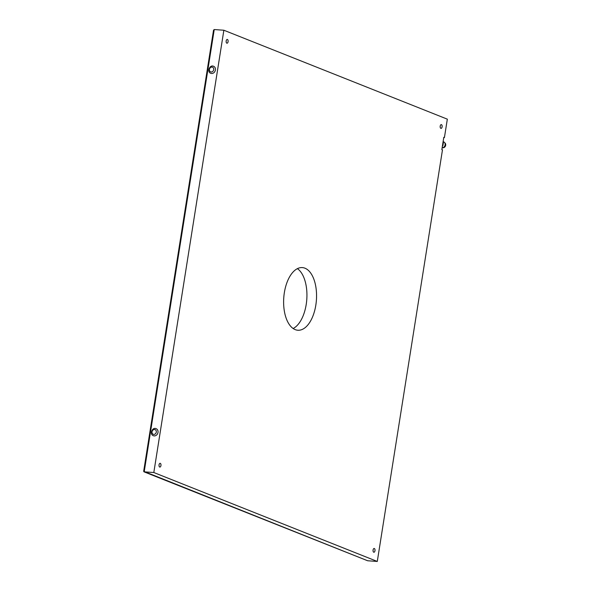 <?xml version="1.0" encoding="UTF-8"?>
<svg xmlns="http://www.w3.org/2000/svg" width="591" height="591" viewBox="0 0 591 591"><rect width="100%" height="100%" fill="white"/><g stroke="black" fill="none" stroke-linecap="round" stroke-linejoin="round"><path stroke-width="0.89" d="M442.526 145.297L442.925 145.452L443.449 142.143A4.713 3.967 -68.3 0 0 443.176 141.205M443.051 141.988L443.449 142.143M442.363 146.339A4.713 3.967 -68.3 0 0 442.925 145.452M442.134 147.802A3.14 2.645 -68.3 0 0 445.053 145.209A3.14 2.645 -68.3 0 0 443.597 141.81L443.346 141.707M443.605 147.329A2.667 2.246 -68.3 0 0 445.075 143.635M445.03 143.458A2.704 2.275 111.7 0 1 443.449 147.425M442.755 147.72A2.704 2.275 -68.3 0 0 445.496 145.94A2.704 2.275 -68.3 0 0 444.728 142.771M444.417 137.585L443.789 137.334L441.846 149.619L442.474 149.87L377.287 561.45L153.815 472.527L223.863 30.237L447.335 119.16L444.417 137.585L443.76 137.54M159.703 467.038A1.884 0.983 94.1 0 0 159.858 467.075A1.884 0.983 94.1 0 0 160.974 465.265A1.884 0.983 94.1 0 0 160.131 463.314A1.884 0.983 94.1 0 0 159.031 464.969A1.884 0.983 94.1 0 0 159.703 467.038M373.734 552.201A1.884 0.983 94.1 0 0 373.889 552.238A1.884 0.983 94.1 0 0 375.004 550.428A1.884 0.983 94.1 0 0 374.155 548.478A1.884 0.983 94.1 0 0 373.061 550.132A1.884 0.983 94.1 0 0 373.734 552.201M226.833 43.173A1.884 0.983 94.1 0 0 226.996 43.209A1.884 0.983 94.1 0 0 228.104 41.4A1.884 0.983 94.1 0 0 227.262 39.449A1.884 0.983 94.1 0 0 226.161 41.104A1.884 0.983 94.1 0 0 226.833 43.173M440.864 128.336A1.884 0.983 94.1 0 0 441.026 128.373A1.884 0.983 94.1 0 0 442.134 126.563A1.884 0.983 94.1 0 0 441.292 124.612A1.884 0.983 94.1 0 0 440.192 126.267A1.884 0.983 94.1 0 0 440.864 128.336M295.227 329.63A31.404 16.363 94.1 0 0 297.857 330.243A31.404 16.363 94.1 0 0 316.407 300.073A31.404 16.363 94.1 0 0 302.319 267.59A31.404 16.363 94.1 0 0 284.005 295.19A31.404 16.363 94.1 0 0 295.227 329.63M377.287 561.45L367.661 560.763L143.672 471.315L213.536 30.185L214.238 29.55L223.863 30.237M153.815 472.527L144.189 471.847L214.238 29.55M153.394 435.722A3.768 3.177 -68.3 0 0 157.996 432.449A3.768 3.177 -68.3 0 0 156.187 428.719C152.352 426.702 149.264 434.459 153.394 435.722M215.405 70.011A3.768 3.177 111.7 0 1 210.802 73.284C206.628 72.124 209.716 64.36 213.587 66.281A3.768 3.177 111.7 0 1 215.405 70.011M143.938 471.795L367.661 560.763M297.406 268.639A31.404 16.363 -85.9 0 1 306.788 299.393A31.404 16.363 -85.9 0 1 293.143 328.507M156.297 432.124A2.512 2.113 -68.3 0 0 153.431 429.768A2.512 2.113 -68.3 0 0 152.751 434.023A2.512 2.113 -68.3 0 0 156.297 432.124M213.706 69.686A2.512 2.113 111.7 0 1 210.16 71.585A2.512 2.113 111.7 0 1 210.832 67.33A2.512 2.113 111.7 0 1 213.706 69.686"/></g></svg>

